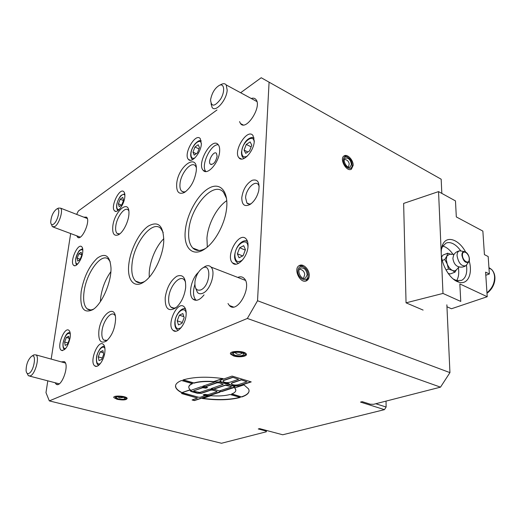 <?xml version="1.0" encoding="UTF-8"?>
<svg xmlns="http://www.w3.org/2000/svg" width="521" height="521" viewBox="0 0 521 521"><rect width="100%" height="100%" fill="white"/><g stroke="black" fill="none" stroke-linecap="round" stroke-linejoin="round"><path stroke-width="0.78" d="M441.821 193.402L441.176 179.211L261.216 77.74L441.176 179.211M449.942 372.626L257.537 300.734L247.358 318.455L440.505 387.149L449.942 372.626L446.868 304.831M423.104 310.08L406.048 302.831L403.638 203.411L438.545 191.604L441.248 253.649C441.541 264.609 449.219 278.077 457.073 281.496L459.06 282.239C467.838 284.954 472.886 273.792 469.206 260.956M353.186 165.339L351.395 169.188C346.458 172.373 338.924 158.404 344.205 155.844C347.416 153.721 353.401 160.084 353.186 165.339M309.259 275.655C309.142 278.149 308.25 279.849 306.582 280.747C300.213 284.349 292.724 268.38 299.432 265.495C303.372 263.209 309.624 269.709 309.259 275.655M207.312 247.071L206.948 238.149C207.951 224.141 216.938 207.026 226.804 200.644M100.384 301.633L100.761 297.133C102.24 287.501 105.607 279.022 110.869 271.682M118.215 398.865L116.092 397.757C115.089 396.077 124.415 396.566 124.975 398.226C124.552 399.386 122.298 399.6 118.215 398.865M123.457 396.911C125.704 397.562 126.525 398.233 125.906 398.93C123.112 400.004 119.739 399.828 115.786 398.396C114.346 396.435 116.899 395.94 123.457 396.911M117.069 399.294L113.865 397.634C112.367 395.107 126.356 395.843 127.189 398.331C126.557 400.076 123.177 400.395 117.069 399.294M235.153 355.302L233.226 354.124C231.669 351.786 242.623 351.655 243.672 354C243.17 355.869 240.331 356.305 235.153 355.302M246.244 353.896L245.736 354.345M242.61 352.522C244.85 353.329 245.567 354.195 244.74 355.127C241.783 356.677 238.006 356.716 233.401 355.25C228.074 353.062 236.703 350.457 242.61 352.522M233.519 355.908L230.614 354.137C228.27 350.64 244.714 350.438 246.277 353.954C247.95 356.403 238.865 357.771 233.519 355.908M307.201 274.801L305.417 278.194C301.171 280.598 296.175 269.943 300.65 268.022C304.271 267.54 306.459 269.8 307.201 274.801M299.106 265.677L301.952 265.788L305.547 268.413M308.211 274.385L307.885 278.455L305.931 281.001M297.843 270.94C298.24 267.384 299.933 265.951 302.922 266.648C307.058 268.94 308.712 272.463 307.878 277.224C306.107 283.157 297.354 277.752 297.843 270.94M351.408 164.395L350.216 166.954C346.921 169.084 341.9 159.765 345.423 158.065C348.562 157.713 350.555 159.823 351.408 164.395M343.788 156.137L345.618 156.072L347.865 157.153M352.274 165.385L351.955 167.847L350.9 169.403M343.346 160.116C343.508 157.563 344.642 156.43 346.732 156.723C350.815 158.703 352.574 161.979 352.02 166.551C350.6 171.344 343.065 165.815 343.346 160.116M28.863 373.427C27.333 374.045 26.415 373.134 26.102 370.678C26.154 364.622 27.9 359.887 31.338 356.475C36.952 352.235 34.256 371.134 28.863 373.427M27.151 373.329L28.368 375.778L30.426 375.869C35.291 374.026 39.791 357.159 36.053 354.918L33.878 354.853L31.501 356.371M53.533 224.18C51.879 225.261 50.941 224.636 50.706 222.304C51.117 216.423 53.064 212.021 56.555 209.097C61.029 206.511 58.137 221.119 53.533 224.18M51.527 224.492L52.38 226.752L54.966 226.492C59.264 223.704 63.393 210.276 60.612 208.172L58.541 208.081M201.002 289.852C196.417 291.239 194.424 288.36 195.017 281.203C196.013 275.791 198.214 271.649 201.614 268.777C211.572 260.689 211.031 285.332 201.002 289.852M195.544 287.879L197.466 292.476C198.924 293.935 200.767 294.163 202.995 293.141C210.53 290.08 216.124 271.793 211.005 267.065C209.462 265.469 207.521 265.254 205.17 266.42L202.395 268.243M210.595 99.993L210.66 99.355C212.06 92.666 214.984 87.984 219.432 85.294C224.408 82.982 225.189 91.709 220.565 99.192C214.613 106.818 211.292 107.085 210.595 99.993M211.031 103.699L212.099 107.43C215.44 112.881 226.746 100.058 227.182 90.081L226.199 84.93C225.196 83.627 223.763 83.36 221.894 84.128L221.405 84.363M440.505 387.149L373.609 404.289L370.307 404.218L362.206 401.652L360.519 402.095L384.452 409.649L386.12 407.031L375.778 403.736M386.12 407.031L386.041 401.105M266.107 430.353L266.081 431.03L258.273 428.959L259.582 428.614L282.701 434.774L384.452 409.649M249.572 150.882L245.717 153.35L244.089 150.113L246.283 144.428L250.126 141.92L251.786 145.138L249.572 150.882M244.089 150.113L247.859 151.976M251.122 146.85L246.283 144.428M121.784 204.87L119.205 206.642L118.41 203.796L120.182 199.198L122.754 197.4L123.568 200.227L121.784 204.87M118.41 203.796L121.504 205.059M123.451 200.539L120.182 199.198M101.738 359.392L99.029 360.61L98.261 356.846L100.175 351.864L102.878 350.613L103.672 354.371L101.738 359.392M98.261 356.846L102.279 357.999M103.334 352.789L100.175 351.864M80.065 259.588L77.772 261.06L77.18 258.129L78.86 253.747L81.152 252.249L81.764 255.166L80.065 259.588M77.18 258.129L80.214 259.211M81.68 254.756L78.86 253.747M47.802 380.838L45.978 392.619L49.319 400.896L221.497 443.26L266.322 431.779L266.381 430.424M266.081 431.03L266.322 431.779M241.008 380.024L232.066 383.026L231.317 383.892C232.815 385.012 235.036 385.312 237.973 384.791L246.947 381.821L241.028 379.789L232.079 382.798L231.291 383.56M232.6 377.484L223.698 380.538L222.968 381.405C224.492 382.551 226.733 382.857 229.689 382.323L238.618 379.301L232.62 377.243L223.717 380.304L222.942 381.066M218.69 382.87L217.01 382.831L205.215 386.882L207.592 387.565L205.834 388.165L202.767 387.722L193.812 390.796L194.079 391.297L199.693 392.456L209.377 389.18L213.493 389.265L211.135 388.588L223.203 384.322L218.709 382.635L217.023 382.603L205.235 386.654L203.197 386.068M209.449 395.634L205.437 395.543L203.125 394.898L204.831 394.332L207.827 394.755L216.86 391.766L216.638 391.271L212.666 390.125L211.025 390.092L201.34 393.342L197.309 393.257L191.441 391.61L190.263 390.958L190.764 390.359L201.08 386.797L205.215 386.882L202.832 386.191L215.329 381.873L219.562 381.958L222.552 382.844L219.986 381.372L221.288 379.816L232.079 376.09L251.22 381.906L240.318 385.488C237.465 386.23 234.313 386.165 230.862 385.299L234.893 386.79L234.294 387.468L221.653 391.623L219.334 390.952L220.442 391.571L219.888 392.202L209.449 395.634L203.496 394.775M205.437 395.543L207.736 396.194L194.353 400.59L192.073 399.965L197.394 398.044L181.575 393.531L183.229 392.964L198.605 397.243L200.194 397.282L205.437 395.543M234.645 387.93L243.978 384.876L248.576 388.933C250.113 392.183 247.833 394.866 241.744 396.982L231.545 394.039C235.14 392.691 236.469 391.03 235.525 389.05L234.645 387.93M181.953 392.814C178.846 391.251 176.847 389.61 175.955 387.891C174.607 385.058 176.463 382.59 181.51 380.499L192.529 383.671C189.357 384.999 188.205 386.569 189.064 388.386L190.36 389.903L181.972 392.593C178.866 391.03 176.866 389.389 175.974 387.67L175.538 385.748M213.786 381.789C205.71 381.203 199.087 381.659 193.923 383.176L182.897 379.991C193.447 376.852 206.817 376.383 223.014 378.598L213.805 381.561C205.73 380.968 199.107 381.431 193.942 382.948L183.275 379.868M210.914 395.713C218.54 396.279 224.942 395.875 230.119 394.495L240.311 397.432C229.826 400.135 217.192 400.493 202.395 398.506L210.914 395.713M250.861 381.795L240.331 385.26C237.478 385.996 234.326 385.937 230.875 385.071L228.257 383.56L222.552 382.844L230.875 385.071L228.276 383.326L222.571 382.609L219.908 380.858M231.422 386.699L227.032 385.091L225.359 385.058L213.506 389.037L219.334 390.952L231.226 387.018L231.018 386.497L225.339 385.286L213.493 389.265L211.506 388.464M239.927 397.321C229.611 399.894 217.257 400.239 202.864 398.35M222.552 378.526L213.805 381.561M190.178 389.747L181.972 392.593M192.216 383.58C189.996 384.557 188.856 385.683 188.797 386.966M241.744 396.982L231.891 393.909M235.844 390.255L234.828 387.871M249.097 390.887C248.791 393.231 246.348 395.192 241.757 396.761M207.384 396.097L194.372 400.375L192.438 399.841M207.241 387.461L205.854 387.937L202.786 387.494L193.617 390.913M217.042 391.466L212.685 389.903L211.044 389.871L201.36 393.121L197.329 393.036L190.263 390.691M238.618 379.301L232.62 377.243M246.947 381.821L241.028 379.789M223.164 384.27L218.709 382.635M197.348 397.992L181.94 393.407M220.468 391.616L209.462 395.413M221.653 391.623L219.706 390.828M234.919 386.842L221.672 391.395M163.822 238.716C155.05 247.006 148.218 265.098 149.319 277.113M70.667 233.551L51.182 359.093M49.319 400.896L247.358 318.455M257.537 300.734L269.077 82.292M261.216 77.74L240.63 92.738M216.99 109.964L78.371 210.966L76.646 214.385M251.259 98.489C253.278 97.805 254.854 98.163 255.987 99.576C262.265 106.714 245.971 131.696 240.5 123.555L239.543 121.614M61.237 361.874L64.376 361.62C69.879 365 61.204 388.581 56.099 384.12L55.044 382.72M237.771 277.419C240.292 276.364 242.408 276.69 244.121 278.39C252.711 286.283 237.224 314.541 229.37 305.514L228.003 303.541M83.803 217.159L86.519 217.14C91.025 220.611 81.589 241.594 77.544 237.166L76.743 235.805M93.721 309.031C91.097 310.334 88.883 310.262 87.092 308.81C83.966 305.834 82.963 300.089 84.083 291.584C86.382 272.73 101.53 252.19 108.459 259.295L110.25 261.842M81.165 291.565C79.622 307.976 83.536 313.994 92.907 309.617C101.979 304.03 111.566 281.939 110.986 267.794C109.924 255.674 105.353 252.47 97.271 258.175C89.195 265.912 83.829 277.042 81.165 291.565M205.6 248.413C200.318 251.311 196.039 251.168 192.757 247.989C189.455 244.388 188.133 238.631 188.791 230.725C190.211 207.078 213.773 180.116 223.568 192.353L226.57 198.462M185.287 230.731C183.353 248.094 192.887 257.693 205.241 248.673C214.691 242.239 224.017 225.665 226.251 211.025C229.338 192.34 220.761 181.686 209.37 187.951C198.013 193.903 186.792 214.046 185.287 230.731M104.832 352.32C103.946 360.467 97.785 368.666 94.744 365.853C89.039 362.036 97.955 339.425 103.249 344.303C104.747 345.664 105.275 348.341 104.832 352.32M70.146 337.654C67.984 346.719 65.014 350.926 61.244 350.262C56.398 347.116 64.461 326.257 68.941 330.366C70.224 331.538 70.628 333.968 70.146 337.654M124.766 197.355C123.972 204.974 117.153 213.91 114.574 210.842C110.029 207.078 119.693 187.026 123.816 191.741C124.766 192.763 125.086 194.639 124.766 197.355M254.274 141.139C254.014 151.22 242.74 163.288 238.957 157.778C232.757 151.272 247.429 127.814 252.998 135.532L254.274 141.139M248.022 246.303C247.716 257.022 236.905 268.354 232.49 262.851C225.039 255.896 239.341 230.725 246.166 238.976C247.566 240.585 248.185 243.027 248.022 246.303M201.367 144.05C200.845 152.933 191.604 163.763 188.426 159.393C183.092 154.209 195.473 132.38 200.272 138.645L201.367 144.05M82.65 252.757C81.751 259.881 76.02 267.84 73.669 265.332C69.358 262.174 77.798 242.669 81.732 246.733C82.748 247.742 83.054 249.748 82.65 252.757M186.114 315.01C185.496 324.7 177.049 334.508 173.089 330.334C166.036 324.772 177.602 300.037 184.134 306.81C185.736 308.425 186.401 311.154 186.114 315.01M251.233 203.626C249.422 204.375 247.97 204.147 246.876 202.956L245.593 197.706C245.827 189.37 254.867 179.843 258.286 184.512L259.191 186.244M241.77 197.733C241.868 205.013 244.72 207.202 250.334 204.297C254.372 201.295 257.166 196.795 258.716 190.79C259.894 182.383 257.713 178.879 252.184 180.292C246.433 183.718 242.968 189.533 241.77 197.733M217.114 156.267L216.502 153.441C213.936 150.061 207.384 161.263 210.243 164.102C213.291 165.001 215.577 162.389 217.114 156.267M218.266 144.721C210.504 143.998 200.396 166.03 205.906 171.533M219.641 151.364C219.107 162.572 207.28 175.981 203.177 170.315C196.313 163.561 212.001 136.522 218.208 144.649C219.374 146.088 219.855 148.329 219.641 151.364M194.828 284.525C192.763 291.688 193.135 296.898 195.942 300.155L196.124 300.317M204.05 294.86C199.797 300.161 196.085 301.568 192.913 299.074C187.912 294.86 191.279 278.65 198.371 272.385M144.747 281.392C141.067 283.32 138.019 283.222 135.603 281.099C132.334 277.804 131.155 272.008 132.067 263.691C134.047 242.708 152.64 219.374 160.865 228.582L163.216 232.483M128.882 263.685C126.701 279.634 133.884 289.122 144.076 281.868C153.532 275.778 163.151 255.974 163.757 241.119C163.496 225.593 158.332 220.591 148.264 226.114C139.322 232.216 130.621 249.201 128.882 263.685M119.739 233.929L117.069 233.421C115.786 232.092 115.362 229.67 115.786 226.147C116.776 216.905 124.916 206.238 128.231 210.028L128.791 210.777M112.81 226.153C112.165 233.721 114.092 236.58 118.58 234.724C123.503 232.171 129.071 220.546 128.947 213.03C129.332 198.534 114.379 211.116 112.81 226.153M107.248 340.363L103.848 340.109C102.096 338.487 101.491 335.394 102.018 330.822C103.093 321.131 110.699 311.102 114.399 314.704L115.252 315.739M98.886 330.783C98.195 340.662 100.709 344.075 106.434 341.034C112.008 335.804 115.063 328.458 115.59 318.995C115.701 303.176 100.625 314.293 98.886 330.783M176.411 307.351C174.242 308.478 172.418 308.386 170.934 307.084C169.078 305.228 168.342 302.082 168.726 297.641C169.54 286.426 179.524 274.658 184.16 279.731L185.541 281.848M165.203 297.615C164.949 308.712 168.517 312.105 175.903 307.781C181.178 303.014 184.427 296.299 185.658 287.644C185.958 277.849 183.047 274.026 176.938 276.189C170.719 280.344 166.805 287.488 165.203 297.615M185.58 191.715L183.288 191.989L181.477 190.992C180.194 189.527 179.699 187.15 179.999 183.848C180.722 173.285 191.344 160.676 195.362 165.88L196.254 167.378M176.678 183.88C176.306 191.962 178.872 194.834 184.382 192.496C190.66 188.003 194.613 180.872 196.235 171.109C198.403 151.845 177.948 165.854 176.678 183.88M69.059 338.24L66.375 337.452L68.713 336.24L69.3 339.633L67.528 344.244L65.184 345.43L64.617 342.023L66.375 337.452M64.617 342.023L68.004 343.013M183.854 316.683L179.374 315.166L182.851 313.551L184.16 317.634L181.959 323.333L178.475 324.902L177.199 320.812L179.374 315.166M177.199 320.812L182.278 322.506M245.326 249.95L244.961 250.894M243.281 255.251L242.903 255.837M245.104 250.015L239.686 247.781L243.711 245.697L245.437 249.663L243.092 255.739L239.048 257.778L237.368 253.786L239.686 247.781M237.368 253.786L242.675 255.948M198.996 148.915L194.965 146.994L198.214 144.727L199.478 147.658L197.472 152.874L194.216 155.115L192.978 152.158L194.965 146.994M192.978 152.158L196.254 153.708M438.545 191.604L455.471 200.904L456.318 216.925L482.863 231.09L484.426 254.626L488.177 256.54L489.369 273.987L485.592 272.125L487.226 296.723L459.841 283.919L460.759 301.438L442.98 293.434L441.248 253.649C441.105 249.859 441.658 246.694 442.909 244.16C447.064 235.218 459.099 239.667 465.611 252.027M406.048 302.831L442.98 293.434M487.226 296.723L451.473 308.751L446.959 306.771M448.145 273.369L450.203 273.961L454.989 272.17L452.352 270.373L448.431 269.044L447.226 264.017L444.758 259.491L446.855 256.085L447.689 253.199L451.368 254.463M447.689 253.199L442.948 255.082L441.593 257.087M454.989 272.17L456.383 269.8C455.341 270.92 453.999 271.115 452.352 270.373C450.203 269.24 448.49 267.123 447.226 264.017L446.276 259.673L446.855 256.085L449.714 254.085L451.355 254.456M446.022 269.956L448.431 269.044M442.277 260.461L444.758 259.491M466.79 264.603L465.715 265.801C461.43 266.452 458.552 263.151 457.08 255.889C457.008 253.154 457.777 251.48 459.372 250.875L461.619 251.089M465.715 265.801C463.527 267.143 461.183 267.475 458.688 266.791C455.53 265.853 453.589 263.027 452.879 258.312L453.674 254.977C454.95 252.789 456.852 251.422 459.372 250.875M441.391 249.5L442.355 246.843L445.872 243.196C448.014 242.226 450.424 242.402 453.088 243.724C455.829 245.144 458.369 247.508 460.701 250.809M466.458 265.117C467.467 272.952 465.859 278.032 461.639 280.357L456.663 280.591L453.224 278.995M453.088 254.482C450.691 250.94 448.034 248.432 445.136 246.947L442.785 246.068M456.637 280.585C458.649 277.354 459.216 273.011 458.33 267.547M489.369 273.987L485.8 275.264M254.092 138.039C252.652 137.069 250.712 137.401 248.263 139.029C244.811 141.543 242.545 145.945 241.464 152.23C241.523 155.056 242.057 156.847 243.06 157.602L244.134 158.43M254.079 137.98L253.206 137.668M247.371 156.072C243.626 157.935 241.744 156.463 241.724 151.644C242.011 142.213 253.636 133.076 254.196 142.038M124.753 193.812L121.282 195.303C120.579 195.616 117.375 200.155 116.678 205.209C116.372 207.723 116.821 209.494 118.013 210.517L118.046 210.543M119.289 209.455C117.31 209.93 116.489 208.413 116.821 204.903C117.479 198.631 123.379 191.695 124.89 195.492M104.428 346.354L104.526 346.361C103.34 345.983 101.862 346.771 100.097 348.731C97.857 352.098 96.639 355.127 96.45 357.823C96.235 362.062 96.886 364.479 98.41 365.084L98.723 365.286M100.351 363.606C97.46 364.824 96.209 362.824 96.593 357.601C97.362 350.529 103.184 344.192 104.949 348.621M77.824 263.847C76.046 264.173 75.363 262.577 75.766 259.048C77.714 251.747 80.065 248.758 82.826 250.08M65.77 348.386C63.575 348.998 62.709 347.123 63.171 342.766C65.125 335.218 67.509 332.274 70.315 333.935M185.554 309.109C183.229 306.635 175.662 312.887 174.848 322.128C174.678 325.905 175.44 328.399 177.133 329.611L178.325 330.275M185.535 309.051L184.662 308.862M181.288 327.481C177.081 330.06 175.004 328.158 175.056 321.789C175.642 312.58 184.747 305.293 186.186 313.056M247.534 241.483C245.17 238.761 236.215 242.949 234.613 255.544C234.417 258.357 235.134 260.624 236.762 262.35L238.527 263.392M247.508 241.412L246.12 240.943M242.63 259.901C237.7 263.229 235.121 261.614 234.88 255.056C235.231 244.336 247.566 236.326 247.989 246.785M201.269 140.95C199.953 139.849 197.726 140.989 194.607 144.369C192.138 148.01 190.862 151.227 190.764 154.014C190.497 155.987 190.979 157.713 192.216 159.198L192.692 159.615M194.815 157.987C192.08 159.022 190.797 157.537 190.973 153.545C191.448 145.769 200.175 137.349 201.399 143.633M461.925 255.29C463.208 260.982 465.409 263.281 468.529 262.174C470.131 258.488 469.076 255.062 465.37 251.897L464.029 251.571C462.583 251.773 461.88 253.011 461.925 255.29M462.427 255.349C462.068 249.149 469.011 252.652 469.323 258.781C469.734 264.974 462.746 261.549 462.427 255.349M488.932 267.599L491.505 269.39C493.302 271.233 494.318 273.662 494.566 276.677C494.69 283.111 492.156 288.465 486.959 292.756M117.785 396.748L119.504 397.901L123.601 397.354M116.144 397.341L116.092 397.757M125.906 398.93L127.026 398.09M113.943 397.009L113.865 397.634M234.886 352.528L236.508 353.792C238.618 354.736 240.546 354.482 242.298 353.03M233.271 353.368L233.226 354.124M244.74 355.127L246.068 354.085M230.686 353.004L230.614 354.137M303.535 278.383L304.752 274.378C304.225 271.343 302.454 269.624 299.432 269.227M302.922 266.648L301.952 265.788M307.878 277.224L307.885 278.455M306.25 280.891L306.582 280.747M348.516 167.091L349.194 163.835C348.653 161.184 347.058 159.719 344.407 159.433M346.732 156.723L345.618 156.072M352.02 166.551L351.955 167.847M65.405 363.026L36.053 354.918M59.238 383.814L29.645 376.11M56.555 209.097L58.652 208.022M87.307 218.514L60.612 208.172M80.254 237.114L53.422 227.143M245.437 280.383L211.005 267.065M219.432 85.294L221.894 84.128M256.918 101.556L226.199 84.93M76.854 264.792C76.092 265.052 75.688 263.216 75.643 259.282C76.385 254.613 79.023 250.634 79.713 250.21L82.676 248.706M240.5 123.555L243.105 124.903M56.099 384.12L57.577 384.505M229.37 305.514L233.382 306.967M77.544 237.166L78.749 237.615M87.092 308.81L90.654 309.949M192.757 247.989L199.094 250.497M96.47 366.341L94.744 365.853M62.54 350.633L61.244 350.262M115.929 211.383L114.574 210.842M241.568 159.048L238.957 157.778M235.85 264.186L232.49 262.851M190.354 160.292L188.426 159.393M74.822 265.736L73.669 265.332M175.811 331.219L173.089 330.334M246.876 202.956L249.338 204.063M211.344 164.623L210.243 164.102M205.808 171.533L203.177 170.315M195.942 300.155L192.913 299.074M140.325 282.766L135.603 281.099M118.808 234.085L117.069 233.421M105.913 340.734L103.848 340.109M173.968 308.126L170.934 307.084M183.88 192.041L181.477 190.992M64.65 349.565C63.288 349.031 62.754 346.83 63.054 342.955C65.555 333.101 67.938 332.763 70.061 332.339M466.223 265.384L468.529 262.174C470.743 260.077 468.626 252.047 464.029 251.571L460.01 250.764M449.714 254.085L454.058 254.346M456.383 269.8L459.216 266.928M486.992 293.186C488.509 292.255 490.111 290.607 491.798 288.25C494.103 284.661 495.139 280.897 494.904 276.964C494.618 273.857 493.485 271.33 491.505 269.39L488.972 268.133M456.663 280.591L459.06 282.239M442.355 246.843L442.909 244.16"/></g></svg>
